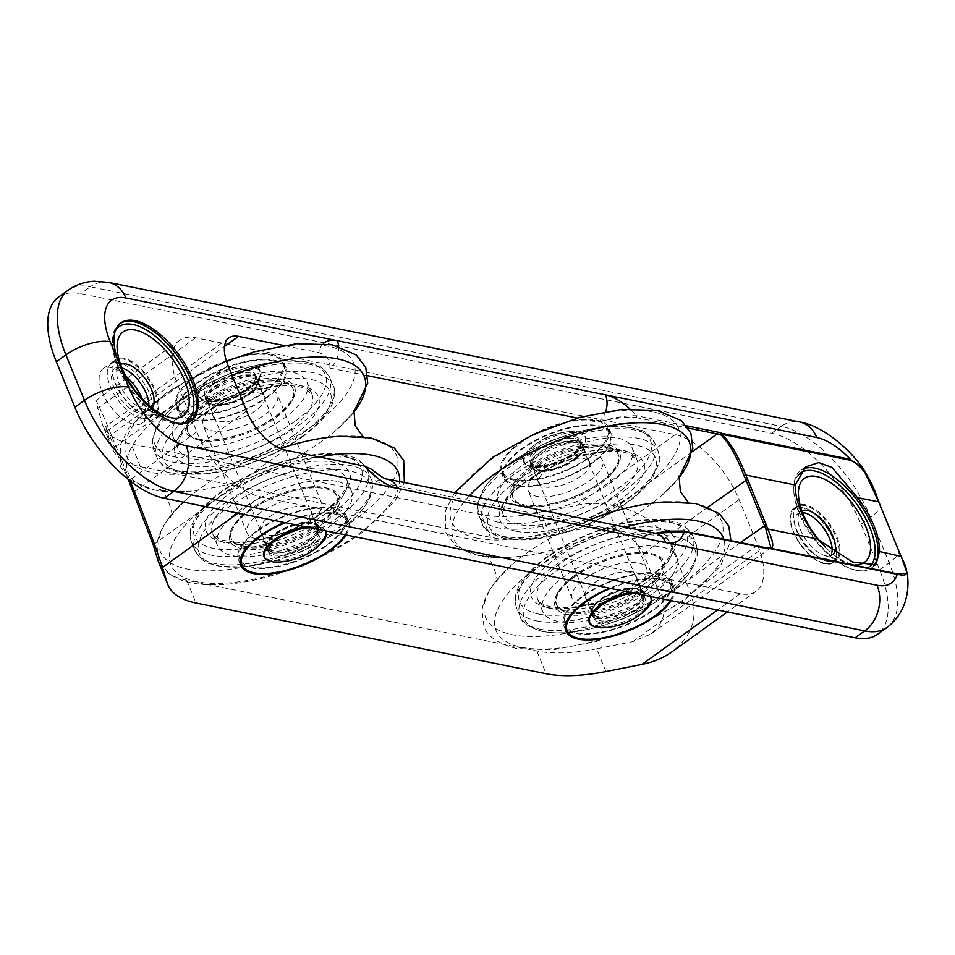<?xml version="1.0" encoding="UTF-8"?>
<svg xmlns="http://www.w3.org/2000/svg" width="955" height="955" viewBox="0 0 955 955"><rect width="100%" height="100%" fill="white"/><g stroke="black" fill="none" stroke-linecap="round" stroke-linejoin="round"><path stroke-width="0.72" stroke-dasharray="4.78 3.58" d="M338.655 346.319A20.091 15.769 101.4 0 1 329.809 368.057C330.633 360.727 326.968 355.582 318.803 352.586L283.217 345.4M605.912 671.532L596.636 648.803L632.735 641.664L650.773 634.084C663.045 624.463 666.757 612.788 661.887 599.06L643.336 553.602C632.294 533.451 613.301 524.916 586.358 528.019L550.259 535.158A133.927 53.587 -22.2 0 1 490.488 537.355L140.385 466.649A133.927 53.587 -22.2 0 1 112.189 448.313A133.927 53.587 -22.2 0 1 111.568 446.558L105.707 426.539L128.233 479.35M655.357 533.224A20.091 15.769 -78.6 0 0 644.422 535.874L655.858 533.308M181.784 423.519A58.255 27.528 -125.7 0 1 169.894 422.456A58.255 27.528 -125.7 0 1 112.451 342.63A58.255 27.528 -125.7 0 1 115.221 331.027M190.499 421.262A60.272 28.483 -125.7 0 1 189.794 421.8A60.272 28.483 -125.7 0 1 171.912 423.101A60.272 28.483 -125.7 0 1 112.487 340.517A60.272 28.483 -125.7 0 1 119.399 323.972A60.272 28.483 -125.7 0 1 120.127 323.47M870.363 566.04A58.255 27.528 -125.7 0 1 851.227 568.894A58.255 27.528 -125.7 0 1 799.132 513.217A58.255 27.528 -125.7 0 1 793.784 489.067A58.255 27.528 -125.7 0 1 798.141 475.208M873.765 565.754A60.272 28.483 -125.7 0 1 871.127 568.237A60.272 28.483 -125.7 0 1 853.245 569.538A60.272 28.483 -125.7 0 1 799.347 511.94A60.272 28.483 -125.7 0 1 793.82 486.955A60.272 28.483 -125.7 0 1 800.732 470.409A60.272 28.483 -125.7 0 1 802.88 469.144M129.999 480.747L111.186 434.644C102.09 412.464 96.933 401.16 95.715 400.73L102.292 423.829A133.927 53.587 -22.2 0 0 102.913 425.584A133.927 53.587 -22.2 0 0 131.11 443.92L481.213 514.626L490.488 537.355M178.251 386.381L196.802 431.839A66.969 31.646 54.3 0 0 260.631 496.875L740.209 593.735A66.969 31.646 54.3 0 0 756.133 591.264A66.969 31.646 54.3 0 0 757.661 545.114L739.11 499.668A66.969 31.646 54.3 0 0 675.28 434.632L195.703 337.772A66.969 31.646 54.3 0 0 179.779 340.243A66.969 31.646 54.3 0 0 178.251 386.381L111.186 434.644M596.636 648.803A133.927 53.587 -22.2 0 1 536.865 651L186.762 580.282A133.927 53.587 -22.2 0 1 158.566 561.946M675.28 434.632L577.083 505.291L540.984 512.429A133.927 53.587 -22.2 0 1 481.213 514.626M577.083 505.291C615.187 497.066 660.454 517.383 672.045 547.919L690.596 593.377C698.714 616.262 692.53 635.72 672.069 651.752M565.253 628.139A58.255 23.314 -22.2 0 1 563.617 625.489A58.255 23.314 -22.2 0 1 608.753 581.893A58.255 23.314 -22.2 0 1 671.496 581.464A58.255 23.314 -22.2 0 1 640.483 618.374A58.255 23.314 -22.2 0 1 575.889 633.463A58.255 23.314 -22.2 0 1 566.733 629.584M671.15 600.635A58.255 23.314 157.8 0 0 673.812 587.146A58.255 23.314 157.8 0 0 609.565 588.196M240.111 562.471A58.255 23.314 -22.2 0 1 238.487 559.821A58.255 23.314 -22.2 0 1 283.611 516.225A58.255 23.314 -22.2 0 1 346.367 515.796A58.255 23.314 -22.2 0 1 315.341 552.718A58.255 23.314 -22.2 0 1 250.747 567.795A58.255 23.314 -22.2 0 1 241.603 563.916M346.02 534.967A58.255 23.314 157.8 0 0 348.682 521.478A58.255 23.314 157.8 0 0 284.435 522.528M305.111 506.627A27.456 10.982 157.8 0 0 274.67 513.742A27.456 10.982 157.8 0 0 260.047 531.135A27.456 10.982 157.8 0 0 289.616 530.932A27.456 10.982 157.8 0 0 310.888 510.388A27.456 10.982 157.8 0 0 305.111 506.627M257.874 530.837A56.918 22.777 -22.2 0 1 310.864 508.872A56.918 22.777 -22.2 0 1 345.125 516.297A56.918 22.777 -22.2 0 1 301.028 558.89A56.918 22.777 -22.2 0 1 239.729 559.32A56.918 22.777 -22.2 0 1 257.874 530.837M271.829 552.635A28.793 11.52 157.8 0 0 317.86 533.451A28.793 11.52 157.8 0 0 287.586 527.339A28.793 11.52 157.8 0 0 271.829 552.635M630.24 572.296A27.456 10.982 157.8 0 0 599.8 579.41A27.456 10.982 157.8 0 0 585.176 596.803A27.456 10.982 157.8 0 0 614.757 596.6A27.456 10.982 157.8 0 0 636.018 576.056A27.456 10.982 157.8 0 0 630.24 572.296M658.27 574.182A56.918 22.777 -22.2 0 1 670.255 581.965A56.918 22.777 -22.2 0 1 626.158 624.558A56.918 22.777 -22.2 0 1 564.859 624.976A56.918 22.777 -22.2 0 1 595.168 588.913A56.918 22.777 -22.2 0 1 658.27 574.182M596.959 618.303A28.793 11.52 157.8 0 0 642.99 599.119A28.793 11.52 157.8 0 0 612.728 593.007A28.793 11.52 157.8 0 0 596.959 618.303M58.47 297.16A93.745 44.3 -125.7 0 1 80.757 293.698L771.676 433.248A93.745 44.3 -125.7 0 1 861.04 524.283L879.591 569.741A93.745 44.3 -125.7 0 1 877.442 634.347M801.818 507.117A33.485 15.817 54.3 0 0 793.856 508.346A33.485 15.817 54.3 0 0 800.577 544.768A33.485 15.817 54.3 0 0 832.975 562.698A33.485 15.817 54.3 0 0 830.468 532.878A33.485 15.817 54.3 0 0 801.818 507.117M125.809 376.055A33.485 15.817 54.3 0 0 110.911 367.568A33.485 15.817 54.3 0 0 102.949 368.809A33.485 15.817 54.3 0 0 109.658 405.218A33.485 15.817 54.3 0 0 142.056 423.161A33.485 15.817 54.3 0 0 142.438 399.178M190.463 420.057A58.255 23.314 -22.2 0 1 178.191 412.083A58.255 23.314 -22.2 0 1 223.327 368.499A58.255 23.314 -22.2 0 1 286.07 368.057A58.255 23.314 -22.2 0 1 255.057 404.98A58.255 23.314 -22.2 0 1 190.463 420.057M188.135 414.386A58.255 23.314 -22.2 0 1 175.875 406.4A58.255 23.314 -22.2 0 1 221.011 362.816A58.255 23.314 -22.2 0 1 283.754 362.375A58.255 23.314 -22.2 0 1 252.729 399.297A58.255 23.314 -22.2 0 1 188.135 414.386M258.733 392.983A27.456 10.982 -22.2 0 1 264.511 396.743A27.456 10.982 -22.2 0 1 243.239 417.287A27.456 10.982 -22.2 0 1 213.669 417.49A27.456 10.982 -22.2 0 1 228.293 400.097A27.456 10.982 -22.2 0 1 258.733 392.983M266.684 397.053A56.918 22.777 157.8 0 0 284.829 368.57A56.918 22.777 157.8 0 0 223.53 368.988A56.918 22.777 157.8 0 0 179.433 411.581A56.918 22.777 157.8 0 0 213.693 419.018A56.918 22.777 157.8 0 0 266.684 397.053M252.729 375.255A28.793 11.52 -22.2 0 1 236.971 400.539A28.793 11.52 -22.2 0 1 206.698 394.427A28.793 11.52 -22.2 0 1 252.729 375.255M583.863 458.651A27.456 10.982 -22.2 0 1 589.641 462.411A27.456 10.982 -22.2 0 1 568.38 482.955A27.456 10.982 -22.2 0 1 538.811 483.158A27.456 10.982 -22.2 0 1 553.423 465.765A27.456 10.982 -22.2 0 1 583.863 458.651M515.593 485.725A58.255 23.314 -22.2 0 1 503.333 477.751A58.255 23.314 -22.2 0 1 548.457 434.155A58.255 23.314 -22.2 0 1 611.212 433.725A58.255 23.314 -22.2 0 1 580.186 470.648A58.255 23.314 -22.2 0 1 515.593 485.725M516.548 485.045A56.918 22.777 157.8 0 0 579.661 470.302A56.918 22.777 157.8 0 0 609.97 434.239A56.918 22.777 157.8 0 0 548.659 434.656A56.918 22.777 157.8 0 0 504.574 477.249A56.918 22.777 157.8 0 0 516.548 485.045M577.87 440.924A28.793 11.52 -22.2 0 1 562.101 466.207A28.793 11.52 -22.2 0 1 531.84 460.095A28.793 11.52 -22.2 0 1 577.87 440.924M513.277 480.043A58.255 23.314 -22.2 0 1 501.005 472.068A58.255 23.314 -22.2 0 1 546.141 428.473A58.255 23.314 -22.2 0 1 608.884 428.043A58.255 23.314 -22.2 0 1 577.87 464.966A58.255 23.314 -22.2 0 1 513.277 480.043M387.121 479.052A20.091 15.769 -78.6 0 0 376.186 481.702L371.805 469.382M683.088 531.016A1.337 1.05 -78.6 0 0 682.55 531.207C671.807 530.335 659.093 531.887 644.422 535.874L376.186 481.702M686.573 425.823L636.663 415.747C625.692 415.473 612.824 417.645 598.045 422.229C612.716 418.254 625.429 416.702 636.173 417.574A1.337 1.05 -78.6 0 0 636.663 415.747A53.576 25.319 54.3 0 0 629.751 408.824M770.852 547.693L767.307 547.907A40.182 18.981 -125.7 0 1 763.511 547.561L682.55 531.207M907.25 573.406L900.995 556.323A87.466 41.328 54.3 0 0 900.84 555.894M860.037 564.274A51.63 24.4 -125.7 0 1 852.373 564.166A51.63 24.4 -125.7 0 1 849.329 563.366A51.63 24.4 -125.7 0 1 825.514 547.394M833.846 553.363A26.788 12.654 -125.7 0 1 832.366 554.891A26.788 12.654 -125.7 0 1 825.991 555.87A26.788 12.654 -125.7 0 1 824.416 555.464A26.788 12.654 -125.7 0 1 798.01 518.756A26.788 12.654 -125.7 0 1 801.078 511.403A26.788 12.654 -125.7 0 1 801.949 510.877M831.924 552.145A26.788 12.654 -125.7 0 1 829.059 557.266A26.788 12.654 -125.7 0 1 822.685 558.257A26.788 12.654 -125.7 0 1 799.777 537.641A26.788 12.654 -125.7 0 1 797.771 513.778A26.788 12.654 -125.7 0 1 802.582 512.584M824.774 563.366A32.816 15.507 54.3 0 0 832.581 562.161A32.816 15.507 54.3 0 0 826.003 526.468A32.816 15.507 54.3 0 0 794.25 508.896A32.816 15.507 54.3 0 0 796.709 538.107A32.816 15.507 54.3 0 0 824.774 563.366M827.651 561.301A32.816 15.507 -125.7 0 1 825.717 560.788A32.816 15.507 -125.7 0 1 793.366 515.831A32.816 15.507 -125.7 0 1 797.127 506.819A32.816 15.507 -125.7 0 1 828.88 524.402A32.816 15.507 -125.7 0 1 835.458 560.084A32.816 15.507 -125.7 0 1 827.651 561.301M805.172 504.706A33.485 15.817 54.3 0 0 797.21 505.935A33.485 15.817 54.3 0 0 793.378 515.127A33.485 15.817 54.3 0 0 826.385 561.003A33.485 15.817 54.3 0 0 828.367 561.516A33.485 15.817 54.3 0 0 836.329 560.287A33.485 15.817 54.3 0 0 833.822 530.467A33.485 15.817 54.3 0 0 805.172 504.706M151.809 407.785A26.788 12.654 -125.7 0 1 151.033 408.454A26.788 12.654 -125.7 0 1 144.659 409.432A26.788 12.654 -125.7 0 1 143.083 409.026A26.788 12.654 -125.7 0 1 116.677 372.319A26.788 12.654 -125.7 0 1 119.745 364.965A26.788 12.654 -125.7 0 1 120.617 364.44M148.861 405.35A26.788 12.654 -125.7 0 1 145.805 412.202A26.788 12.654 -125.7 0 1 139.442 413.193A26.788 12.654 -125.7 0 1 116.522 392.577A26.788 12.654 -125.7 0 1 114.516 368.726A26.788 12.654 -125.7 0 1 121.989 368.009M141.531 418.314A32.816 15.507 -125.7 0 1 113.454 393.054A32.816 15.507 -125.7 0 1 111.007 363.831A32.816 15.507 -125.7 0 1 142.749 381.415A32.816 15.507 -125.7 0 1 149.326 417.096A32.816 15.507 -125.7 0 1 141.531 418.314M146.318 414.864A32.816 15.507 -125.7 0 1 144.384 414.351A32.816 15.507 -125.7 0 1 112.033 369.394A32.816 15.507 -125.7 0 1 115.794 360.381A32.816 15.507 -125.7 0 1 147.548 377.965A32.816 15.507 -125.7 0 1 154.125 413.658A32.816 15.507 -125.7 0 1 146.318 414.864M123.84 358.268A33.485 15.817 54.3 0 0 115.877 359.498A33.485 15.817 54.3 0 0 112.045 368.69A33.485 15.817 54.3 0 0 145.053 414.565A33.485 15.817 54.3 0 0 147.034 415.079A33.485 15.817 54.3 0 0 154.997 413.849A33.485 15.817 54.3 0 0 152.49 384.029A33.485 15.817 54.3 0 0 123.84 358.268M309.086 541.175A27.456 10.982 157.8 0 0 317.848 527.435A27.456 10.982 157.8 0 0 288.267 527.638A27.456 10.982 157.8 0 0 267.006 548.182A27.456 10.982 157.8 0 0 283.528 551.763A27.456 10.982 157.8 0 0 309.086 541.175M345.077 534.788A56.918 22.777 157.8 0 0 347.441 521.979A56.918 22.777 157.8 0 0 285.366 522.719M277.762 539.36A27.456 10.982 157.8 0 0 269.37 548.373A27.456 10.982 157.8 0 0 269.012 553.1A27.456 10.982 157.8 0 0 285.533 556.681A27.456 10.982 157.8 0 0 311.091 546.081A27.456 10.982 157.8 0 0 319.841 532.353A27.456 10.982 157.8 0 0 316.284 529.225A27.456 10.982 157.8 0 0 277.762 539.36M215.472 386.703A27.456 10.982 -22.2 0 1 241.03 376.115A27.456 10.982 -22.2 0 1 257.552 379.696A27.456 10.982 -22.2 0 1 236.279 400.24A27.456 10.982 -22.2 0 1 206.71 400.443A27.456 10.982 -22.2 0 1 215.472 386.703M264.356 391.371A56.918 22.777 -22.2 0 1 211.365 413.336A56.918 22.777 -22.2 0 1 177.117 405.899A56.918 22.777 -22.2 0 1 221.214 363.306A56.918 22.777 -22.2 0 1 282.513 362.888A56.918 22.777 -22.2 0 1 264.356 391.371M213.466 381.797A27.456 10.982 -22.2 0 1 239.025 371.209A27.456 10.982 -22.2 0 1 255.546 374.79A27.456 10.982 -22.2 0 1 255.188 379.505A27.456 10.982 -22.2 0 1 234.273 395.334A27.456 10.982 -22.2 0 1 208.262 398.653A27.456 10.982 -22.2 0 1 204.704 395.537A27.456 10.982 -22.2 0 1 213.466 381.797M274.825 539.468A32.816 13.131 157.8 0 0 274.98 560.812A32.816 13.131 157.8 0 0 321.346 541.64A32.816 13.131 157.8 0 0 305.493 526.79M209.897 380.365A32.816 13.131 -22.2 0 1 260.094 371.782A32.816 13.131 -22.2 0 1 219.447 401.028A32.816 13.131 -22.2 0 1 209.897 380.365M597.914 617.61A27.456 10.982 157.8 0 0 628.354 610.496A27.456 10.982 157.8 0 0 642.978 593.103A27.456 10.982 157.8 0 0 613.408 593.306A27.456 10.982 157.8 0 0 592.136 613.85A27.456 10.982 157.8 0 0 597.914 617.61M670.219 600.444A56.918 22.777 157.8 0 0 672.583 587.647A56.918 22.777 157.8 0 0 660.597 579.864A56.918 22.777 157.8 0 0 610.508 588.387M639.205 594.261A27.456 10.982 157.8 0 0 613.564 599A27.456 10.982 157.8 0 0 594.499 614.041A27.456 10.982 157.8 0 0 594.141 618.756A27.456 10.982 157.8 0 0 599.919 622.517A27.456 10.982 157.8 0 0 630.36 615.414A27.456 10.982 157.8 0 0 644.983 598.009A27.456 10.982 157.8 0 0 641.426 594.893A27.456 10.982 157.8 0 0 639.205 594.261M576.904 441.604A27.456 10.982 -22.2 0 1 582.693 445.364A27.456 10.982 -22.2 0 1 561.421 465.909A27.456 10.982 -22.2 0 1 531.851 466.112A27.456 10.982 -22.2 0 1 546.463 448.719A27.456 10.982 -22.2 0 1 576.904 441.604M514.232 479.362A56.918 22.777 -22.2 0 1 502.246 471.567A56.918 22.777 -22.2 0 1 546.344 428.974A56.918 22.777 -22.2 0 1 607.655 428.556A56.918 22.777 -22.2 0 1 577.345 464.619A56.918 22.777 -22.2 0 1 514.232 479.362M574.91 436.698A27.456 10.982 -22.2 0 1 580.688 440.458A27.456 10.982 -22.2 0 1 580.318 445.173A27.456 10.982 -22.2 0 1 559.415 461.002A27.456 10.982 -22.2 0 1 533.403 464.321A27.456 10.982 -22.2 0 1 529.846 461.205A27.456 10.982 -22.2 0 1 544.469 443.8A27.456 10.982 -22.2 0 1 574.91 436.698M589.211 620.643A32.816 13.131 157.8 0 0 631.756 618.1A32.816 13.131 157.8 0 0 643.348 592.267A32.816 13.131 157.8 0 0 630.634 592.458M578.42 433.164A32.816 13.131 -22.2 0 1 560.466 461.993A32.816 13.131 -22.2 0 1 525.966 455.022A32.816 13.131 -22.2 0 1 578.42 433.164M574.898 576.605A56.918 22.777 157.8 0 0 556.741 605.1A56.918 22.777 157.8 0 0 618.052 604.67A56.918 22.777 157.8 0 0 662.137 562.077A56.918 22.777 157.8 0 0 627.889 554.652A56.918 22.777 157.8 0 0 574.898 576.605M633.834 588.519A40.182 16.08 -22.2 0 1 596.421 604.014A40.182 16.08 -22.2 0 1 572.248 598.773A40.182 16.08 -22.2 0 1 603.369 568.702A40.182 16.08 -22.2 0 1 646.642 568.404A40.182 16.08 -22.2 0 1 633.834 588.519M574.433 575.471A56.918 22.777 157.8 0 0 557.816 592.589A56.918 22.777 157.8 0 0 556.276 603.954A56.918 22.777 157.8 0 0 617.587 603.536A56.918 22.777 157.8 0 0 661.684 560.943A56.918 22.777 157.8 0 0 652.635 553.9A56.918 22.777 157.8 0 0 574.433 575.471M589.772 480.556A40.182 16.08 157.8 0 0 602.581 460.453A40.182 16.08 157.8 0 0 559.308 460.74A40.182 16.08 157.8 0 0 528.187 490.81A40.182 16.08 157.8 0 0 552.36 496.051A40.182 16.08 157.8 0 0 589.772 480.556M573.907 576.927A58.924 23.577 157.8 0 0 556.705 594.655A58.924 23.577 157.8 0 0 618.577 605.983A58.924 23.577 157.8 0 0 654.867 554.592A58.924 23.577 157.8 0 0 573.907 576.927M530.837 468.654A56.918 22.777 -22.2 0 1 583.827 446.689A56.918 22.777 -22.2 0 1 618.088 454.126A56.918 22.777 -22.2 0 1 573.991 496.719A56.918 22.777 -22.2 0 1 512.68 497.137A56.918 22.777 -22.2 0 1 530.837 468.654M653.566 593.019A72.317 28.936 157.8 0 0 676.629 556.825A72.317 28.936 157.8 0 0 598.737 557.362A72.317 28.936 157.8 0 0 542.715 611.487A72.317 28.936 157.8 0 0 586.239 620.929A72.317 28.936 157.8 0 0 653.566 593.019M531.302 469.788A56.918 22.777 -22.2 0 1 584.293 447.823A56.918 22.777 -22.2 0 1 618.553 455.26A56.918 22.777 -22.2 0 1 617.014 466.625A56.918 22.777 -22.2 0 1 574.456 497.853A56.918 22.777 -22.2 0 1 522.194 505.314A56.918 22.777 -22.2 0 1 513.145 498.271A56.918 22.777 -22.2 0 1 531.302 469.788M529.392 467.843A58.924 23.577 -22.2 0 1 595.383 443.932A58.924 23.577 -22.2 0 1 618.124 464.56A58.924 23.577 -22.2 0 1 574.062 496.887A58.924 23.577 -22.2 0 1 519.962 504.622A58.924 23.577 -22.2 0 1 529.392 467.843M609.051 483.922A72.317 28.936 157.8 0 0 632.115 447.74A72.317 28.936 157.8 0 0 554.222 448.265A72.317 28.936 157.8 0 0 498.2 502.39A72.317 28.936 157.8 0 0 541.724 511.832A72.317 28.936 157.8 0 0 609.051 483.922M543.813 631.553A92.074 36.839 157.8 0 0 691.002 570.231A92.074 36.839 157.8 0 0 594.213 550.689A92.074 36.839 157.8 0 0 543.813 631.553M499.286 522.457A92.074 36.839 157.8 0 0 646.487 461.134A92.074 36.839 157.8 0 0 549.686 441.592A92.074 36.839 157.8 0 0 499.286 522.457M313.049 497.245A40.182 16.08 -22.2 0 1 321.501 502.736A40.182 16.08 -22.2 0 1 290.38 532.806A40.182 16.08 -22.2 0 1 247.106 533.105A40.182 16.08 -22.2 0 1 268.498 507.642A40.182 16.08 -22.2 0 1 313.049 497.245M268.988 389.282A40.182 16.08 157.8 0 0 224.449 399.679A40.182 16.08 157.8 0 0 203.045 425.142A40.182 16.08 157.8 0 0 246.318 424.844A40.182 16.08 157.8 0 0 277.451 394.785A40.182 16.08 157.8 0 0 268.988 389.282M199.535 439.264A56.918 22.777 -22.2 0 1 187.55 431.469A56.918 22.777 -22.2 0 1 231.647 388.876A56.918 22.777 -22.2 0 1 292.946 388.458A56.918 22.777 -22.2 0 1 262.637 424.521A56.918 22.777 -22.2 0 1 199.535 439.264M243.585 547.215A56.918 22.777 157.8 0 0 306.698 532.484A56.918 22.777 157.8 0 0 337.008 496.409A56.918 22.777 157.8 0 0 275.697 496.839A56.918 22.777 157.8 0 0 231.611 539.432A56.918 22.777 157.8 0 0 243.585 547.215M200.001 440.398A56.918 22.777 -22.2 0 1 197.052 439.646A56.918 22.777 -22.2 0 1 188.016 432.603A56.918 22.777 -22.2 0 1 232.113 390.01A56.918 22.777 -22.2 0 1 293.412 389.592A56.918 22.777 -22.2 0 1 291.884 400.957A56.918 22.777 -22.2 0 1 251.678 431.194A56.918 22.777 -22.2 0 1 200.001 440.398M243.131 546.081A56.918 22.777 157.8 0 0 306.233 531.35A56.918 22.777 157.8 0 0 336.542 495.275A56.918 22.777 157.8 0 0 327.493 488.232A56.918 22.777 157.8 0 0 275.243 495.705A56.918 22.777 157.8 0 0 232.674 526.933A56.918 22.777 157.8 0 0 231.146 538.286A56.918 22.777 157.8 0 0 243.131 546.081M197.864 439.73A58.924 23.577 -22.2 0 1 194.82 438.954A58.924 23.577 -22.2 0 1 231.11 387.563A58.924 23.577 -22.2 0 1 292.994 398.892A58.924 23.577 -22.2 0 1 251.368 430.204A58.924 23.577 -22.2 0 1 197.864 439.73M291.753 372.163A72.317 28.936 157.8 0 0 211.568 390.893A72.317 28.936 157.8 0 0 173.058 436.721A72.317 28.936 157.8 0 0 250.95 436.184A72.317 28.936 157.8 0 0 306.973 382.072A72.317 28.936 157.8 0 0 291.753 372.163M242.379 548.827A58.924 23.577 157.8 0 0 318.373 527.065A58.924 23.577 157.8 0 0 329.738 488.924A58.924 23.577 157.8 0 0 275.625 496.66A58.924 23.577 157.8 0 0 231.564 528.986A58.924 23.577 157.8 0 0 242.379 548.827M336.267 481.26A72.317 28.936 157.8 0 0 256.083 499.99A72.317 28.936 157.8 0 0 217.585 545.818A72.317 28.936 157.8 0 0 295.477 545.281A72.317 28.936 157.8 0 0 351.5 491.168A72.317 28.936 157.8 0 0 336.267 481.26M295.895 420.678A92.074 36.839 157.8 0 0 269.119 362.709A92.074 36.839 157.8 0 0 155.032 444.791A92.074 36.839 157.8 0 0 295.895 420.678M340.422 529.774A92.074 36.839 157.8 0 0 313.634 471.806A92.074 36.839 157.8 0 0 199.559 553.888A92.074 36.839 157.8 0 0 340.422 529.774M323.375 343.549A53.576 25.319 54.3 0 0 318.803 352.586M106.781 431.159L224.521 346.438M114.994 446.892L228.042 365.538M133.545 492.35L246.593 410.996M153.158 544.804L284.888 450.02M108.572 282.405A33.485 26.286 -78.6 0 0 90.343 286.81A93.745 44.3 54.3 0 0 68.056 290.26M887.028 627.459A93.745 44.3 54.3 0 0 889.165 562.853L870.614 517.395A93.745 44.3 54.3 0 0 781.262 426.348A33.485 26.286 101.4 0 1 799.478 421.943M771.676 433.248L781.262 426.348L90.343 286.81L80.757 293.698M605.685 411.51A20.091 15.769 101.4 0 1 598.045 422.229L577.357 418.051M329.809 368.057L367.806 375.733M111.568 446.558L102.292 423.829M196.802 431.839L129.737 480.102M186.762 580.282L196.038 603.011M536.865 651L546.129 673.729M140.385 466.649L131.11 443.92M550.259 535.158L540.984 512.429M272.318 550.808A27.456 10.982 -22.2 0 1 266.541 547.048A27.456 10.982 -22.2 0 1 281.164 529.643A27.456 10.982 -22.2 0 1 311.605 522.54A27.456 10.982 -22.2 0 1 317.382 526.301A27.456 10.982 -22.2 0 1 302.759 543.693A27.456 10.982 -22.2 0 1 272.318 550.808M597.46 616.476A27.456 10.982 -22.2 0 1 591.67 612.716A27.456 10.982 -22.2 0 1 606.294 595.311A27.456 10.982 -22.2 0 1 636.734 588.208A27.456 10.982 -22.2 0 1 642.512 591.969A27.456 10.982 -22.2 0 1 627.901 609.362A27.456 10.982 -22.2 0 1 597.46 616.476M252.239 377.082A27.456 10.982 157.8 0 0 221.799 384.185A27.456 10.982 157.8 0 0 207.175 401.589A27.456 10.982 157.8 0 0 236.745 401.387A27.456 10.982 157.8 0 0 258.017 380.842A27.456 10.982 157.8 0 0 252.239 377.082M577.369 442.75A27.456 10.982 157.8 0 0 546.929 449.853A27.456 10.982 157.8 0 0 532.317 467.246A27.456 10.982 157.8 0 0 561.886 467.043A27.456 10.982 157.8 0 0 583.147 446.498A27.456 10.982 157.8 0 0 577.369 442.75M632.735 641.664L763.511 547.561A1.337 1.05 -78.6 0 1 764.239 547.382M636.173 417.574L688.221 428.079M767.939 547.716A1.337 1.206 -82.9 0 0 767.307 547.907M879.591 569.741L889.165 562.853A33.485 13.394 157.8 0 0 899.324 552.026L899.168 551.632M861.04 524.283L870.614 517.395A33.485 13.394 157.8 0 0 880.773 506.568A87.466 41.328 54.3 0 0 880.617 506.174M308.31 527.351A33.139 13.263 -22.2 0 1 325.118 530.753M318.779 545.878A33.139 13.263 -22.2 0 1 279.242 562.006M209.264 379.266A33.139 13.263 -22.2 0 1 245.316 365.872A33.139 13.263 -22.2 0 1 255.128 382.657A33.139 13.263 -22.2 0 1 210.518 400.861A33.139 13.263 -22.2 0 1 205.779 382.012A33.139 13.263 -22.2 0 1 209.264 379.266M214.481 383.385A26.788 10.72 -22.2 0 1 249.9 372.88A26.788 10.72 -22.2 0 1 255.546 376.545A26.788 10.72 -22.2 0 1 234.787 396.588A26.788 10.72 -22.2 0 1 205.946 396.791A26.788 10.72 -22.2 0 1 214.481 383.385M312.977 527.435A26.788 10.72 -22.2 0 1 318.612 531.099A26.788 10.72 -22.2 0 1 297.865 551.142A26.788 10.72 -22.2 0 1 269.012 551.333A26.788 10.72 -22.2 0 1 277.559 537.94A26.788 10.72 -22.2 0 1 312.977 527.435M633.44 593.019A33.139 13.263 -22.2 0 1 644.016 593.162A33.139 13.263 -22.2 0 1 650.26 596.421M643.909 611.546A33.139 13.263 -22.2 0 1 604.372 627.674M578.229 431.935A33.139 13.263 -22.2 0 1 575.853 452.157A33.139 13.263 -22.2 0 1 533.057 466.386A33.139 13.263 -22.2 0 1 530.92 447.68A33.139 13.263 -22.2 0 1 570.457 431.541A33.139 13.263 -22.2 0 1 578.229 431.935M575.041 438.548A26.788 10.72 -22.2 0 1 580.676 442.213A26.788 10.72 -22.2 0 1 572.14 455.619A26.788 10.72 -22.2 0 1 547.203 465.956A26.788 10.72 -22.2 0 1 531.076 462.459A26.788 10.72 -22.2 0 1 545.341 445.484A26.788 10.72 -22.2 0 1 575.041 438.548M635.206 610.173A26.788 10.72 -22.2 0 1 610.269 620.499A26.788 10.72 -22.2 0 1 594.153 617.002A26.788 10.72 -22.2 0 1 608.407 600.027A26.788 10.72 -22.2 0 1 638.107 593.091A26.788 10.72 -22.2 0 1 643.754 596.768A26.788 10.72 -22.2 0 1 635.206 610.173M260.631 496.875L237.998 513.157M195.703 337.772L97.506 408.442M757.661 545.114L690.596 593.377M740.209 593.735L717.575 610.018M739.11 499.668L672.045 547.919M740.388 542.571L661.887 599.06M586.358 528.019L692.387 451.727M643.336 553.602L707.977 507.081M648.576 580.807A72.317 28.936 157.8 0 0 671.652 544.613A72.317 28.936 157.8 0 0 593.759 545.15A72.317 28.936 157.8 0 0 537.725 599.263A72.317 28.936 157.8 0 0 552.957 609.171A72.317 28.936 157.8 0 0 648.576 580.807M547.621 607.487A77.343 30.942 157.8 0 0 671.27 555.977A77.343 30.942 157.8 0 0 589.963 539.563A77.343 30.942 157.8 0 0 547.621 607.487M538.524 614.041A90.068 36.039 157.8 0 0 682.503 554.055A90.068 36.039 157.8 0 0 587.826 534.931A90.068 36.039 157.8 0 0 538.524 614.041M614.029 496.146A72.317 28.936 157.8 0 0 637.092 459.952A72.317 28.936 157.8 0 0 559.2 460.489A72.317 28.936 157.8 0 0 503.178 514.602A72.317 28.936 157.8 0 0 518.41 524.498A72.317 28.936 157.8 0 0 614.029 496.146M536.662 620.881A95.082 38.045 157.8 0 0 662.4 583.601A95.082 38.045 157.8 0 0 692.733 536.006A95.082 38.045 157.8 0 0 590.309 536.71A95.082 38.045 157.8 0 0 516.655 607.869A95.082 38.045 157.8 0 0 536.662 620.881M516.548 531.35A77.343 30.942 157.8 0 0 640.196 479.84A77.343 30.942 157.8 0 0 558.89 463.426A77.343 30.942 157.8 0 0 516.548 531.35M540.064 629.202A95.082 38.045 157.8 0 0 665.79 591.909A95.082 38.045 157.8 0 0 696.123 544.326A95.082 38.045 157.8 0 0 593.7 545.03A95.082 38.045 157.8 0 0 520.045 616.178A95.082 38.045 157.8 0 0 540.064 629.202M507.451 537.904A90.068 36.039 157.8 0 0 651.429 477.918A90.068 36.039 157.8 0 0 556.753 458.794A90.068 36.039 157.8 0 0 507.451 537.904M625.119 527.124A122.753 49.111 157.8 0 0 508.669 592.745A122.753 49.111 157.8 0 0 521.872 647.335A122.753 49.111 157.8 0 0 656.312 616.452A122.753 49.111 157.8 0 0 723.854 539.229M502.115 536.221A95.082 38.045 157.8 0 0 627.853 498.928A95.082 38.045 157.8 0 0 658.174 451.345A95.082 38.045 157.8 0 0 555.762 452.049A95.082 38.045 157.8 0 0 482.096 523.209A95.082 38.045 157.8 0 0 502.115 536.221M589.259 519.878A127.457 50.997 157.8 0 0 512.763 563.999A127.457 50.997 157.8 0 0 512.346 634.693A127.457 50.997 157.8 0 0 694.774 573.752A127.457 50.997 157.8 0 0 664.811 501.948C681.082 501.817 689.617 502.426 690.417 503.774L688.245 502.366M624.463 490.619A95.082 38.045 157.8 0 0 654.784 443.036A95.082 38.045 157.8 0 0 552.372 443.741A95.082 38.045 157.8 0 0 478.706 514.9A95.082 38.045 157.8 0 0 498.725 527.912A95.082 38.045 157.8 0 0 624.463 490.619M477.345 538.25A122.753 49.111 157.8 0 0 673.573 456.502A122.753 49.111 157.8 0 0 544.541 430.442A122.753 49.111 157.8 0 0 477.345 538.25M469.43 495.681A127.457 50.997 157.8 0 0 480.126 555.738A127.457 50.997 157.8 0 0 510.018 557.266A127.457 50.997 157.8 0 0 662.066 495.215A127.457 50.997 157.8 0 0 678.528 478.383M296.742 384.388A72.317 28.936 157.8 0 0 216.558 403.106A72.317 28.936 157.8 0 0 178.048 448.934A72.317 28.936 157.8 0 0 221.572 458.376A72.317 28.936 157.8 0 0 288.899 430.478A72.317 28.936 157.8 0 0 311.963 394.284A72.317 28.936 157.8 0 0 296.742 384.388M331.289 469.048A72.317 28.936 157.8 0 0 251.105 487.766A72.317 28.936 157.8 0 0 212.595 533.594A72.317 28.936 157.8 0 0 256.119 543.037A72.317 28.936 157.8 0 0 323.447 515.139A72.317 28.936 157.8 0 0 346.51 478.944A72.317 28.936 157.8 0 0 331.289 469.048M293.686 435.349A77.343 30.942 157.8 0 0 271.184 386.656A77.343 30.942 157.8 0 0 175.362 455.607A77.343 30.942 157.8 0 0 293.686 435.349M324.76 511.486A77.343 30.942 157.8 0 0 302.257 462.793A77.343 30.942 157.8 0 0 206.423 531.744A77.343 30.942 157.8 0 0 324.76 511.486M301.41 436.913A90.068 36.039 157.8 0 0 275.207 380.197A90.068 36.039 157.8 0 0 163.615 460.501A90.068 36.039 157.8 0 0 301.41 436.913M332.483 513.05A90.068 36.039 157.8 0 0 306.28 456.347A90.068 36.039 157.8 0 0 194.689 536.638A90.068 36.039 157.8 0 0 332.483 513.05M302.711 433.272A95.082 38.045 157.8 0 0 333.044 385.677A95.082 38.045 157.8 0 0 313.025 372.665A95.082 38.045 157.8 0 0 207.593 397.28A95.082 38.045 157.8 0 0 156.966 457.541A95.082 38.045 157.8 0 0 214.195 469.956A95.082 38.045 157.8 0 0 302.711 433.272M337.27 517.932A95.082 38.045 157.8 0 0 367.591 470.349A95.082 38.045 157.8 0 0 347.572 457.326A95.082 38.045 157.8 0 0 242.14 481.941A95.082 38.045 157.8 0 0 191.513 542.201A95.082 38.045 157.8 0 0 248.742 554.616A95.082 38.045 157.8 0 0 337.27 517.932M309.635 364.356A95.082 38.045 157.8 0 0 204.203 388.971A95.082 38.045 157.8 0 0 153.576 449.232A95.082 38.045 157.8 0 0 210.804 461.647A95.082 38.045 157.8 0 0 299.321 424.951A95.082 38.045 157.8 0 0 329.654 377.368A95.082 38.045 157.8 0 0 309.635 364.356M340.66 526.241A95.082 38.045 157.8 0 0 370.982 478.658A95.082 38.045 157.8 0 0 350.963 465.634A95.082 38.045 157.8 0 0 245.542 490.261A95.082 38.045 157.8 0 0 194.904 550.51A95.082 38.045 157.8 0 0 252.132 562.925A95.082 38.045 157.8 0 0 340.66 526.241M314.517 424.438A122.753 49.111 157.8 0 0 278.812 347.154A122.753 49.111 157.8 0 0 126.729 456.586A122.753 49.111 157.8 0 0 314.517 424.438M319.328 456.968A122.753 49.111 157.8 0 0 171.637 566.494A122.753 49.111 157.8 0 0 359.032 533.535A122.753 49.111 157.8 0 0 399.644 481.583M231.993 375.22A127.457 50.997 157.8 0 0 129.212 452.193A127.457 50.997 157.8 0 0 184.876 491.598A127.457 50.997 157.8 0 0 323.53 440.088A127.457 50.997 157.8 0 0 336.924 429.547A127.457 50.997 157.8 0 0 353.398 412.715M280.09 448.492A127.457 50.997 157.8 0 0 187.622 498.331A127.457 50.997 157.8 0 0 193.614 570.063A127.457 50.997 157.8 0 0 355.749 519.043A127.457 50.997 157.8 0 0 339.67 436.28C355.94 436.149 364.476 436.757 365.288 438.106L363.115 436.698M228.961 337.855L105.707 426.539M169.894 422.456L171.912 423.101M112.451 342.63L112.487 340.517M851.227 568.894L853.245 569.538M793.784 489.067L793.82 486.955M112.189 448.313L102.913 425.584M673.812 587.146L671.496 581.464M565.933 631.171L563.617 625.489M348.682 521.478L346.367 515.796M240.803 565.503L238.487 559.821M260.047 531.135L266.541 547.048L266.732 543.55C270.814 535.779 280.675 529.428 296.325 524.486C321.286 520.2 314.768 526.241 317.382 526.301L310.888 510.388M585.176 596.803L591.67 612.716L591.873 609.218C595.956 601.447 605.816 595.084 621.454 590.142C646.416 585.869 639.91 591.909 642.512 591.969L636.018 576.056M286.07 368.057L283.754 362.375M178.191 412.083L175.875 406.4M264.511 396.743L258.017 380.842L257.826 384.328C253.744 392.099 243.871 398.462 228.233 403.404C203.272 407.678 209.79 401.637 207.175 401.589L213.669 417.49M589.641 462.411L583.147 446.498L582.956 449.996C578.873 457.767 569.013 464.13 553.375 469.072C528.413 473.346 534.919 467.305 532.317 467.246L538.811 483.158M611.212 433.725L608.884 428.043M503.333 477.751L501.005 472.068M805.507 466.959L800.732 470.409M875.914 564.799L871.127 568.237M824.416 555.464L849.329 563.366M798.01 518.756L798.416 492.625M801.078 511.403L797.771 513.778M832.366 554.891L829.059 557.266M797.127 506.819L794.25 508.896M835.458 560.084L832.581 562.161M825.717 560.788L826.385 561.003M793.366 515.831L793.378 515.127M143.083 409.026L167.996 416.929M116.677 372.319L117.083 346.188M119.745 364.965L114.516 368.726M151.033 408.454L145.805 412.202M115.794 360.381L111.007 363.831M154.125 413.658L149.326 417.096M144.384 414.351L145.053 414.565M112.033 369.394L112.045 368.69M347.441 521.979L345.125 516.297M240.159 560.394L239.729 559.32M319.841 532.353L317.848 527.435M269.012 553.1L267.006 548.182M177.117 405.899L179.433 411.581M282.513 362.888L284.829 368.57M204.704 395.537L206.71 400.443M255.546 374.79L257.552 379.696M305.302 526.742L316.368 526.181L323.088 528.175L325.727 530.873M245.316 365.872A66.862 66.862 0 0 0 205.779 382.012C192.922 396.647 199.726 393.52 198.604 396.516C202.412 398.82 195.99 402.174 217.824 401.363C239.025 399.345 263.067 379.899 260.763 375.566C262.637 369.322 257.48 366.099 245.316 365.872M255.188 379.505L255.546 376.545L318.612 531.099L316.284 529.225M208.262 398.653L205.946 396.791L269.012 551.333L269.37 548.373M672.583 587.647L670.255 581.965M565.3 626.062L564.859 624.976M644.983 598.009L642.978 593.103M594.141 618.756L592.136 613.85M502.246 471.567L504.574 477.249M607.655 428.556L609.97 434.239M529.846 461.205L531.851 466.112M580.688 440.458L582.693 445.364M630.431 592.41L643.718 592.184L648.17 593.807L650.856 596.541M570.457 431.541A66.862 66.862 0 0 0 530.92 447.68L524.904 454.532L523.531 457.767L523.722 462.148L526.659 465.407L533.32 467.365L549.304 465.765L575.388 453.792L584.591 444.35L585.916 441.162L585.737 436.877L578.324 431.947L570.457 431.541M641.426 594.893L643.754 596.768L580.676 442.213L580.318 445.173M533.403 464.321L531.076 462.459L594.153 617.002L594.499 614.041M120.831 322.933L119.399 323.972M191.239 420.773L189.794 421.8M142.056 423.161L154.997 413.849M102.949 368.809L115.877 359.498M832.975 562.698L836.329 560.287M793.856 508.346L797.21 505.935M179.779 340.243L127.636 377.762M126.991 378.228L95.715 400.73M756.133 591.264L727.34 611.988M770.769 547.728L650.773 634.084M662.137 562.077L661.684 560.943M556.741 605.1L556.276 603.954M646.642 568.404L602.581 460.453M572.248 598.773L528.187 490.81M557.816 592.589L556.705 594.655M652.635 553.9L654.867 554.592M618.553 455.26L618.088 454.126M513.145 498.271L512.68 497.137M676.629 556.825L671.652 544.613L670.434 554.533C664.966 565.467 651.979 576.629 631.482 587.982C599.704 603.799 572.666 610.09 550.355 606.831C541.258 603.882 537.056 601.364 537.725 599.263L542.715 611.487M617.014 466.625L618.124 464.56M522.194 505.314L519.962 504.622M498.2 502.39L503.178 514.602L504.407 504.658C507.105 498.952 512.584 492.696 520.833 485.916C536.483 473.549 555.476 463.951 577.823 457.147C600.48 450.856 617.622 449.71 629.25 453.709L637.092 459.952L632.115 447.74M692.733 536.006C681.822 519.735 678.575 524.259 668.775 520.403C658.341 518.601 646.034 518.935 631.852 521.394C606.485 526.062 582.216 535.254 559.021 548.97C542.536 558.95 530.371 569.431 522.528 580.401C515.473 590.56 513.515 599.716 516.655 607.869L520.045 616.178C520.941 622.183 528.485 627.304 542.655 631.53C564.787 635.242 591.611 630.885 623.138 618.446C654.282 605.458 676.629 589.939 690.19 571.866L697.377 555.213L696.123 544.326L692.733 536.006M504.718 538.56C526.838 542.273 553.661 537.904 585.188 525.477C616.082 512.596 638.346 497.197 651.99 479.267L659.463 462.089L658.174 451.345L654.784 443.036C643.921 426.825 640.877 431.409 631.291 427.518L608.538 426.599C590.656 427.995 571.699 432.722 551.644 440.78C520.511 453.78 498.176 469.311 484.627 487.372L477.44 504.013L478.706 514.9L482.096 523.209C482.896 529.13 490.428 534.239 504.718 538.56M454.604 492.685L445.448 510.71L445.925 532.914L455.714 545.783L478.753 555.631L510.018 557.266C499.811 557.744 492.41 557.457 487.838 556.383L484.412 555.44C488.459 551.739 501.256 582.705 495.752 583.219C495.37 581.691 501.041 575.28 512.763 563.999C494.702 579.327 484.436 594.822 481.965 610.484L483.946 626.086C486.573 635.911 497.483 643.419 516.691 648.588L553.029 649.842L596.362 641.485L642.393 624.307L683.553 600.898L720.416 566.255L730.909 540.661M679.077 475.996C679.459 477.524 673.776 483.934 662.066 495.215L678.516 478.515M321.501 502.736L277.451 394.785M247.106 533.105L203.045 425.142M293.412 389.592L292.946 388.458M188.016 432.603L187.55 431.469M337.008 496.409L336.542 495.275M231.611 539.432L231.146 538.286M291.884 400.957L292.994 398.892M197.052 439.646L194.82 438.954M232.674 526.933L231.564 528.986M327.493 488.232L329.738 488.924M173.058 436.721L178.048 448.934L179.277 438.99C181.975 433.284 187.443 427.028 195.703 420.248C211.341 407.881 230.346 398.295 252.681 391.478C275.35 385.187 292.481 384.041 304.108 388.04L311.963 394.284L306.973 382.072M351.5 491.168L346.51 478.944C348.277 478.837 349.494 493.031 323.566 511.677C308.572 522.289 291.347 530.526 271.877 536.412C257.79 540.494 245.34 542.416 234.524 542.142L220.45 539.85L212.595 533.594L217.585 545.818M302.604 436.721C317.657 425.906 327.553 414.971 332.292 403.929C335.133 394.809 335.384 388.733 333.044 385.677L329.654 377.368C318.779 361.157 315.747 365.741 306.161 361.85L283.396 360.93C265.526 362.327 246.557 367.054 226.502 375.124C195.369 388.112 173.034 403.643 159.497 421.704L152.311 438.345L153.576 449.232L156.966 457.541C161.562 464.691 165.024 468.392 167.376 468.619L180.925 473.155C191.358 474.945 203.666 474.611 217.847 472.152C248.861 466.255 277.117 454.449 302.604 436.721M367.591 470.349C356.693 454.067 353.445 458.591 343.633 454.735C333.2 452.933 320.892 453.267 306.71 455.726C281.343 460.394 257.074 469.585 233.891 483.302C217.406 493.281 205.241 503.763 197.399 514.733C190.343 524.892 188.374 534.048 191.513 542.201L194.904 550.51C205.779 566.733 208.811 562.137 218.397 566.04L241.161 566.96C276.258 563.39 309.384 550.975 340.541 529.703C355.57 518.899 365.455 507.988 370.206 496.97C373.071 487.73 373.333 481.618 370.982 478.658L367.591 470.349M353.947 410.328C354.317 411.856 348.647 418.266 336.924 429.547L353.374 412.846M226.419 361.097L167.662 391.61L128.877 427.864L120.306 445.042L120.784 467.246L130.584 480.114L153.791 489.999L184.876 491.598C168.617 491.741 160.082 491.133 159.27 489.772C163.317 486.071 176.126 517.037 170.611 517.55C170.241 516.022 175.911 509.612 187.622 498.331C169.56 513.659 159.294 529.154 156.823 544.816L158.805 560.418L168.331 572.94C174.753 577.954 182.811 581.344 192.492 583.111C213.956 586.848 239.812 584.52 270.086 576.14C304.203 566.363 334.608 552.038 361.3 533.188L395.275 500.599L404.335 482.526"/><path stroke-width="1.43" d="M365.18 466.231A53.576 25.319 54.3 0 0 397.519 488.399L186.177 445.722A60.272 28.483 -125.7 0 1 128.734 387.193L119.459 364.464A60.272 28.483 54.3 0 0 191.239 420.773A60.272 28.483 54.3 0 0 192.612 379.242A60.272 28.483 54.3 0 0 120.831 322.933A60.272 28.483 54.3 0 0 119.459 364.464L110.183 341.735A60.272 28.483 -125.7 0 1 125.893 297.984A33.485 26.286 -78.6 0 0 108.572 282.405L94.175 281.271C84.685 281.725 75.982 284.721 68.056 290.26A93.745 44.3 54.3 0 0 65.907 354.866L84.458 400.324A93.745 44.3 54.3 0 0 173.822 491.359L864.729 630.909A33.485 26.286 -78.6 0 0 877.096 585.26L397.519 488.399A20.091 15.769 -78.6 0 0 387.121 479.052C384.949 479.207 379.839 475.984 371.805 469.382L365.18 466.231L284.888 450.02A40.182 18.981 -125.7 0 1 246.593 410.996L228.042 365.538A40.182 18.981 -125.7 0 1 228.961 337.855A40.182 18.981 -125.7 0 1 238.511 336.375L283.217 345.4M128.233 479.35L153.158 544.804L157.933 560.203A133.927 53.587 -22.2 0 0 158.566 561.946L167.841 584.675A133.927 53.587 157.8 0 0 196.038 603.011L546.129 673.729A133.927 53.587 157.8 0 0 605.912 671.532L642.011 664.394C653.471 662.09 663.486 657.876 672.069 651.752L727.34 611.988M655.667 533.284L683.971 531.66A1.337 1.05 -78.6 0 0 683.279 531.04L764.239 547.382A1.337 1.05 -78.6 0 1 764.931 548.015A41.519 19.613 54.3 0 0 768.859 548.373A1.337 1.05 -78.6 0 0 768.321 547.788C774.398 549.782 774.207 543.514 767.725 528.986A41.519 19.613 54.3 0 0 766.173 524.761L747.622 479.303A41.519 19.613 54.3 0 0 745.7 475.005C738.752 456.705 730.862 443.144 722.004 434.31L850.392 460.238C862.365 465.754 871.796 479.625 878.684 501.864A86.38 40.814 -125.7 0 1 880.51 506.15L899.061 551.608A86.38 40.814 -125.7 0 1 900.72 555.846C909.685 572.439 908.348 578.396 896.697 573.716L768.321 547.788A1.337 1.206 -82.9 0 0 768.059 547.728L768.059 547.728A1.337 1.206 -82.9 0 0 767.939 547.716M879.448 551.548A60.272 28.483 54.3 0 0 857.423 497.579L831.996 467.473L818.71 462.554L805.507 466.959L795.288 485.021A60.272 28.483 54.3 0 0 800.791 510.901A60.272 28.483 54.3 0 0 817.313 539.002L852.564 562.029L875.914 564.799L879.448 551.548L900.995 556.323M115.221 331.027A58.255 27.528 -125.7 0 1 150.162 332.364A58.255 27.528 -125.7 0 1 188.517 381.057A58.255 27.528 -125.7 0 1 181.784 423.519M120.127 323.47A60.272 28.483 -125.7 0 1 191.179 380.269A60.272 28.483 -125.7 0 1 190.499 421.262M798.141 475.208A58.255 27.528 -125.7 0 1 853.281 499.572A58.255 27.528 -125.7 0 1 870.363 566.04M802.88 469.144A60.272 28.483 -125.7 0 1 858.354 501.733A60.272 28.483 -125.7 0 1 873.765 565.754M167.841 584.675A133.927 53.587 157.8 0 1 167.209 582.932L162.434 567.533C157.647 551.918 142.259 510.746 129.999 480.747M566.733 629.584A58.255 23.314 -22.2 0 1 565.253 628.139M609.565 588.196A58.255 23.314 157.8 0 0 565.933 631.171A58.255 23.314 157.8 0 0 578.205 639.146A58.255 23.314 157.8 0 0 671.15 600.635M241.603 563.916A58.255 23.314 -22.2 0 1 240.111 562.471M284.435 522.528A58.255 23.314 157.8 0 0 240.803 565.503A58.255 23.314 157.8 0 0 253.063 573.477A58.255 23.314 157.8 0 0 346.02 534.967M68.056 290.26L58.47 297.16A93.745 44.3 -125.7 0 0 56.333 361.766L74.872 407.212A93.745 44.3 54.3 0 0 164.236 498.259L173.822 491.359A33.485 26.286 101.4 0 0 186.177 445.722M855.155 637.797L864.729 630.909A93.745 44.3 54.3 0 0 887.028 627.459L877.442 634.347A93.745 44.3 -125.7 0 1 855.155 637.797L164.236 498.259M142.438 399.178A33.485 15.817 54.3 0 0 125.809 376.055M764.931 548.015L683.971 531.66A53.576 25.319 54.3 0 1 665.754 542.583A20.091 15.769 -78.6 0 0 655.357 533.224L667.676 531.195L683.267 531.052A1.337 1.05 -78.6 0 0 683.088 531.016M880.617 506.174A87.466 41.328 54.3 0 0 878.922 502.235L862.878 468.153L850.32 459.331L721.944 433.403A1.337 0.955 111.6 0 1 721.312 435.182C729.668 443.98 737.224 457.481 743.993 475.674A40.182 18.981 -125.7 0 1 745.843 479.828L764.394 525.286A40.182 18.981 -125.7 0 1 765.898 529.38L770.864 547.681L768.059 547.728A1.337 1.337 0 0 0 767.856 547.716A1.337 1.122 88.1 0 1 768.859 548.373L897.234 574.301L907.226 573.179C909.673 589.533 906.761 612.453 887.028 627.459M717.623 432.102A41.519 19.613 54.3 0 1 721.944 433.403A1.337 1.05 101.4 0 1 722.004 434.31A1.337 1.027 -59 0 1 721.312 435.182A40.182 18.981 -125.7 0 0 717.133 433.916A1.337 1.05 -78.6 0 0 717.623 432.102L686.573 425.823M125.893 297.984L816.8 437.533A60.272 28.483 -125.7 0 1 850.32 459.331A1.337 1.05 101.4 0 1 850.392 460.238M877.096 585.26A60.272 28.483 -125.7 0 0 897.234 574.301A1.337 1.05 -78.6 0 0 896.697 573.716M825.514 547.394A51.63 24.4 -125.7 0 1 798.416 492.625A51.63 24.4 -125.7 0 1 848.529 498.773A51.63 24.4 -125.7 0 1 860.037 564.274M801.949 510.877A26.788 12.654 -125.7 0 1 826.314 524.82A26.788 12.654 -125.7 0 1 833.846 553.363M802.582 512.584A26.788 12.654 -125.7 0 1 823.21 527.47A26.788 12.654 -125.7 0 1 831.924 552.145M171.041 417.729A51.63 24.4 -125.7 0 1 167.996 416.929A51.63 24.4 -125.7 0 1 117.083 346.188A51.63 24.4 -125.7 0 1 171.518 357.707A51.63 24.4 -125.7 0 1 171.041 417.729M120.617 364.44A26.788 12.654 -125.7 0 1 145.661 379.314A26.788 12.654 -125.7 0 1 151.809 407.785M121.989 368.009A26.788 12.654 -125.7 0 1 148.861 405.35M285.366 522.719A56.918 22.777 157.8 0 0 260.19 536.507A56.918 22.777 157.8 0 0 242.045 565.002A56.918 22.777 157.8 0 0 289.986 569.252A56.918 22.777 157.8 0 0 345.077 534.788M305.493 526.79A32.816 13.131 157.8 0 0 274.825 539.468M610.508 588.387A56.918 22.777 157.8 0 0 567.175 630.658A56.918 22.777 157.8 0 0 615.127 634.92A56.918 22.777 157.8 0 0 670.219 600.444M630.634 592.458A32.816 13.131 157.8 0 0 589.211 620.643M323.375 343.549A53.576 25.319 54.3 0 1 337.222 340.672A20.091 15.769 101.4 0 1 338.655 346.319M224.521 346.438L238.511 336.375M862.819 468.069C844.16 442.296 817.408 424.557 799.478 421.943A33.485 26.286 101.4 0 1 816.8 437.533M110.183 341.735A33.485 13.394 157.8 0 0 65.907 354.866L56.333 361.766M128.734 387.193A33.485 13.394 157.8 0 0 84.458 400.324L74.872 407.212M629.751 408.824A53.576 25.319 54.3 0 0 605.458 394.845A20.091 15.769 101.4 0 1 605.685 411.51M367.806 375.733L577.357 418.051M857.423 497.579L878.684 501.864L880.51 506.15M167.209 582.932L157.933 560.203M765.898 529.38A1.337 0.657 161.9 0 1 767.725 528.986L817.313 539.002M743.993 475.674L745.7 475.005L795.288 485.021M688.221 428.079L717.133 433.916L692.387 451.727M747.622 479.303L707.977 507.081M766.173 524.761L740.388 542.571M767.307 547.907A1.337 1.122 88.1 0 1 767.856 547.716L764.239 547.382M900.84 555.894A87.466 41.328 54.3 0 0 899.324 552.026L899.061 551.608M899.168 551.632L901.019 556.073M878.922 502.235L878.946 502.02C874.016 489.02 868.656 477.727 862.878 468.153M305.302 526.742L292.385 530.264L274.67 539.491C261.372 549.829 263.126 555.5 263.974 556.705C265.705 560.633 270.79 562.4 279.242 562.006A33.139 13.263 -22.2 0 1 275.064 540.494A33.139 13.263 -22.2 0 1 308.31 527.351M325.118 530.753A33.139 13.263 -22.2 0 1 318.779 545.878L326.18 535.707L325.727 530.873M650.26 596.421A33.139 13.263 -22.2 0 1 643.909 611.546L651.298 601.447L650.856 596.541M630.431 592.41L604.849 601.889L592.315 611.928L588.925 617.992L589.104 622.374L590.047 623.949L595.287 626.981L604.372 627.674A33.139 13.263 -22.2 0 1 592.828 612.776A33.139 13.263 -22.2 0 1 633.44 593.019M237.998 513.157L162.434 567.533M717.575 610.018L642.011 664.394M723.854 539.229A122.753 49.111 157.8 0 0 625.119 527.124M730.909 540.661L728.832 526.11L719.318 513.587L696.147 503.607L664.811 501.948A127.457 50.997 157.8 0 0 589.259 519.878M678.528 478.383A127.457 50.997 157.8 0 0 629.13 423.244A127.457 50.997 157.8 0 0 469.43 495.681M399.644 481.583A122.753 49.111 157.8 0 0 319.328 456.968M353.398 412.715A127.457 50.997 157.8 0 0 343.788 360.477A127.457 50.997 157.8 0 0 231.993 375.22M404.335 482.526L403.69 460.441L394.188 447.931L371.018 437.939L339.67 436.28A127.457 50.997 157.8 0 0 280.09 448.492M799.478 421.943L108.572 282.405M387.121 479.052L655.357 533.224M901.007 556.073L907.226 573.179M242.045 565.002L240.159 560.394M279.242 562.006A66.862 66.862 0 0 0 318.779 545.878M567.175 630.658L565.3 626.062M604.372 627.674A66.862 66.862 0 0 0 643.909 611.546M127.636 377.762L126.991 378.228M688.245 502.366L680.354 491.503L679.077 475.996M678.516 478.515L692.864 448.731L690.883 433.128L681.357 420.618L657.207 410.447L621.717 409.385L579.613 417.407L533.905 434.227L492.792 457.278L454.604 492.685M353.374 412.846L367.723 383.062L365.741 367.46L356.227 354.95L332.065 344.779L296.587 343.716L254.472 351.75L226.419 361.097M363.115 436.698L355.212 425.835L353.947 410.328"/></g></svg>
